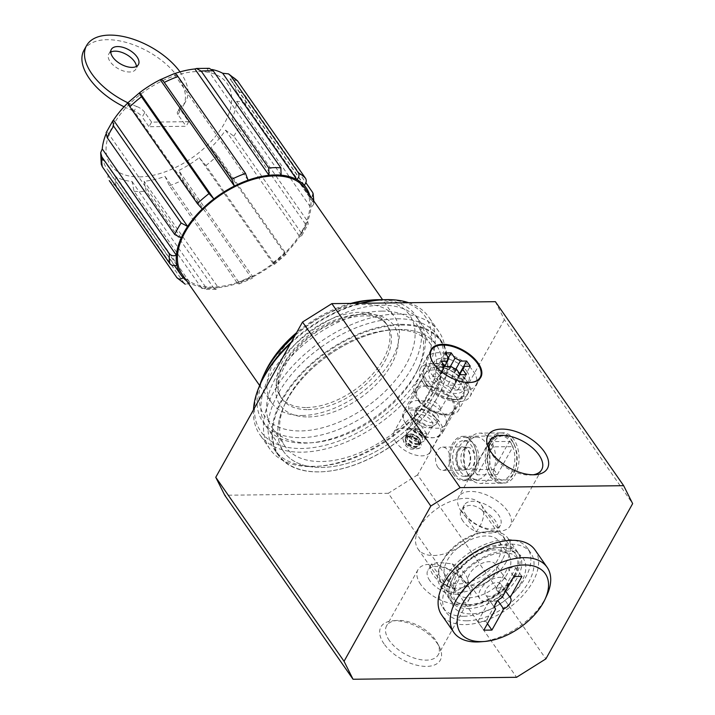 <?xml version="1.0" encoding="UTF-8"?>
<svg xmlns="http://www.w3.org/2000/svg" width="715" height="715" viewBox="0 0 715 715"><rect width="100%" height="100%" fill="white"/><g stroke="black" fill="none" stroke-linecap="round" stroke-linejoin="round"><path stroke-width="0.54" stroke-dasharray="3.58 2.68" d="M462.989 521.11A20.681 10.931 -150.8 0 1 461.086 510.832A20.681 10.931 -150.8 0 1 461.336 510.421C466.511 503.753 473.446 503.673 482.125 510.17A20.681 10.931 -150.8 0 1 497.193 531.013A20.681 10.931 -150.8 0 1 496.943 531.424C494.315 533.533 487.38 533.613 476.154 531.674A20.681 10.931 -150.8 0 1 462.989 521.11M466.225 515.318A20.681 10.931 -150.8 0 1 464.321 505.04A20.681 10.931 -150.8 0 1 487.71 505.585A20.681 10.931 -150.8 0 1 500.428 525.221A20.681 10.931 -150.8 0 1 484.752 527.92A20.681 10.931 -150.8 0 1 466.225 515.318M461.336 510.421L476.154 531.674M482.125 510.17L496.943 531.424M452.139 563.822A20.681 10.931 -150.8 0 1 467.208 584.664A20.681 10.931 -150.8 0 1 466.958 585.076L452.139 563.822L438.492 562.446L431.351 564.072L446.169 585.326A20.681 10.931 -150.8 0 1 433.004 574.762A20.681 10.931 -150.8 0 1 431.1 564.484A20.681 10.931 -150.8 0 1 431.351 564.072M429.769 580.562A20.681 10.931 -150.8 0 1 427.856 570.275A20.681 10.931 -150.8 0 1 451.245 570.82A20.681 10.931 -150.8 0 1 463.972 590.456A20.681 10.931 -150.8 0 1 448.287 593.155A20.681 10.931 -150.8 0 1 429.769 580.562M446.169 585.326L457.85 590.215L466.958 585.076M201.585 288.163L134.054 191.298L132.016 181.431A76.273 43.83 145.1 0 1 116.304 176.998C114.784 180.529 114.892 183.648 116.608 186.365L184.13 283.229L185.265 284.248L190.449 283.337A76.273 43.83 145.1 0 0 206.161 287.779L203.587 289.486L201.585 288.163A81.447 46.806 145.1 0 0 213.696 288.011L216.073 289.343L218.272 287.636A76.273 43.83 145.1 0 0 239.194 282.756L238.783 284.061L236.933 282.595A81.447 46.806 145.1 0 0 250.634 276.723L252.529 278.162L252.895 276.884A76.273 43.83 145.1 0 0 273.416 263.996L274.381 264.443L286.009 254.406L285.035 253.959A76.273 43.83 145.1 0 0 299.665 236.513L301.721 235.655L301.301 232.992A81.447 46.806 145.1 0 0 307.727 221.498L308.254 223.956L306.092 225.019A76.273 43.83 145.1 0 0 310.9 207.69L313.653 204.338L313.072 202.247A81.447 46.806 145.1 0 0 312.58 192.362M116.608 186.365A81.447 46.806 145.1 0 1 109.332 180.743C107.616 178.026 107.518 174.907 109.029 171.368A76.273 43.83 145.1 0 1 106.928 168.749A76.273 43.83 145.1 0 1 102.737 158.802L101.262 164.253M181.199 237.934L107.053 131.587A76.273 43.83 145.1 0 0 105.892 134.304M107.053 131.587L106.151 132.74M202.247 208.986L128.11 102.638A76.273 43.83 145.1 0 0 127.878 102.862M174.29 73.627L173.951 73.842A76.273 43.83 145.1 0 1 174.683 73.591M209.325 68.363L206.984 68.819A76.273 43.83 145.1 0 1 211.998 69.525M237.434 80.777L229.971 78.882A76.273 43.83 145.1 0 1 232.071 81.501A76.273 43.83 145.1 0 1 236.272 91.457C240.169 91.592 243.091 92.941 245.048 95.497L305.877 182.754M313.072 202.247L245.54 105.382C243.583 102.826 240.651 101.476 236.763 101.342A76.273 43.83 145.1 0 1 231.946 118.672L240.195 124.633L307.727 221.498M301.301 232.992L233.769 136.136L225.52 130.166A76.273 43.83 145.1 0 1 210.898 147.621L217.521 155.513L285.053 252.377C286.384 254.37 286.375 254.898 285.035 253.959L210.898 147.621M199.279 157.649L273.416 263.996C274.757 264.934 274.757 264.398 273.434 262.405L205.902 165.54L199.279 157.649A76.273 43.83 145.1 0 1 178.75 170.536L183.112 179.858L250.634 276.723M236.933 282.595L169.41 185.739L165.049 176.408A76.273 43.83 145.1 0 1 144.126 181.288L146.164 191.155L213.696 288.011M495.379 301.676L504.37 319.632L632.65 503.637M492.93 476.655A25.15 15.721 89.3 0 1 490.946 473.241A25.15 15.721 89.3 0 1 490.579 443.086A25.15 15.721 89.3 0 1 512.95 438.277A25.15 15.721 89.3 0 1 515.461 474.26A25.15 15.721 89.3 0 1 492.93 476.655M504.37 319.632L417.605 474.876L545.885 658.881M417.605 474.876L388.29 493.296L516.57 677.293M384.044 643.875A34.016 17.973 -150.8 0 1 392.821 620.799A34.016 17.973 -150.8 0 1 439.305 646.78A34.016 17.973 -150.8 0 1 424.415 666.353A34.016 17.973 -150.8 0 1 384.044 643.875M388.29 493.296L224.751 495.254M321.518 467.449A93.084 53.491 145.1 0 0 415.049 421.367A93.084 53.491 145.1 0 0 436.427 345.229A93.084 53.491 145.1 0 0 329.472 354.586A93.084 53.491 145.1 0 0 283.712 451.701A93.084 53.491 145.1 0 0 321.518 467.449M466.931 620.79A51.712 29.717 145.1 0 0 518.893 595.184A51.712 29.717 145.1 0 0 530.771 552.892A51.712 29.717 145.1 0 0 471.355 558.084A51.712 29.717 145.1 0 0 445.928 612.04A51.712 29.717 145.1 0 0 466.931 620.79M188.706 121.675L186.132 126.278L148.997 126.716L151.571 122.122L188.706 121.675L180.511 109.922L177.937 114.516L186.132 126.278M182.137 274.354A74.986 43.088 145.1 0 0 212.587 287.046A74.986 43.088 145.1 0 0 287.931 249.919A74.986 43.088 145.1 0 0 305.153 188.59M236.763 101.342L310.9 207.69A76.273 43.83 145.1 0 0 310.408 197.805A76.273 43.83 145.1 0 0 309.747 195.177M302.141 415.495A74.986 43.088 145.1 0 0 377.484 378.378A74.986 43.088 145.1 0 0 394.707 317.04A74.986 43.088 145.1 0 0 308.558 324.583A74.986 43.088 145.1 0 0 271.691 402.813A74.986 43.088 145.1 0 0 302.141 415.495M306.592 407.541A64.252 36.921 145.1 0 0 371.148 375.733A64.252 36.921 145.1 0 0 385.903 323.18A64.252 36.921 145.1 0 0 312.08 329.642A64.252 36.921 145.1 0 0 280.495 396.673A64.252 36.921 145.1 0 0 306.592 407.541M265.104 372.211A88.329 50.756 145.1 0 0 300.488 430.939A88.329 50.756 145.1 0 0 407.371 362.156A88.329 50.756 145.1 0 0 368.279 300.282M350.851 303.401A88.329 50.756 145.1 0 0 296.6 332.663M259.679 385.528A93.084 53.491 145.1 0 0 262.941 421.913A93.084 53.491 145.1 0 0 300.747 437.66A93.084 53.491 145.1 0 0 394.278 391.579A93.084 53.491 145.1 0 0 415.656 315.44A93.084 53.491 145.1 0 0 382.641 299.791L394.707 317.04M353.38 303.375A93.084 53.491 145.1 0 0 295.018 335.487M248.096 180.189L173.951 73.842M281.129 175.166L206.984 68.819M304.116 185.23L229.971 78.882M310.408 197.805L236.272 91.457M225.52 130.166L299.665 236.513A76.273 43.83 145.1 0 0 306.092 225.019L231.946 118.672M165.049 176.408L239.194 282.756A76.273 43.83 145.1 0 0 252.895 276.884L178.75 170.536M132.016 181.431L206.161 287.779A76.273 43.83 145.1 0 0 218.272 287.636L144.126 181.288M186.731 280.95A76.273 43.83 145.1 0 0 190.449 283.337L116.304 176.998M183.174 277.715L109.029 171.368M176.873 265.149L102.737 158.802M423.057 382.838A28.439 15.033 -150.8 0 1 420.438 368.699A28.439 15.033 -150.8 0 1 452.595 369.449A28.439 15.033 -150.8 0 1 470.086 396.45A28.439 15.033 -150.8 0 1 448.528 400.159A28.439 15.033 -150.8 0 1 423.057 382.838M425.622 382.802A25.15 13.29 -150.8 0 1 424.04 380.192A25.15 13.29 -150.8 0 1 435.086 365.723A25.15 13.29 -150.8 0 1 464.947 382.4A25.15 13.29 -150.8 0 1 458.413 399.399A25.15 13.29 -150.8 0 1 425.622 382.802M426.73 385.001A22.147 11.708 -150.8 0 1 425.327 382.704A22.147 11.708 -150.8 0 1 424.683 373.99A22.147 11.708 -150.8 0 1 449.726 374.58A22.147 11.708 -150.8 0 1 463.347 395.601A22.147 11.708 -150.8 0 1 455.598 399.614A22.147 11.708 -150.8 0 1 426.73 385.001M405.485 423.021A22.147 11.708 -150.8 0 1 404.082 420.715A22.147 11.708 -150.8 0 1 403.439 412.001A22.147 11.708 -150.8 0 1 428.482 412.591A22.147 11.708 -150.8 0 1 442.102 433.612A22.147 11.708 -150.8 0 1 434.354 437.625A22.147 11.708 -150.8 0 1 405.485 423.021M406.022 424.084A20.681 10.931 -150.8 0 1 404.717 421.939A20.681 10.931 -150.8 0 1 404.109 413.806A20.681 10.931 -150.8 0 1 427.499 414.351A20.681 10.931 -150.8 0 1 440.226 433.987A20.681 10.931 -150.8 0 1 432.977 437.732A20.681 10.931 -150.8 0 1 406.022 424.084M395.913 442.165A20.681 10.931 -150.8 0 1 394.01 431.878A20.681 10.931 -150.8 0 1 417.399 432.432A20.681 10.931 -150.8 0 1 430.117 452.068A20.681 10.931 -150.8 0 1 414.441 454.767A20.681 10.931 -150.8 0 1 395.913 442.165M533.265 474.778A29.592 15.641 -150.8 0 1 531.325 475.01A29.592 15.641 -150.8 0 1 492.76 455.491A29.592 15.641 -150.8 0 1 490.892 452.416A29.592 15.641 -150.8 0 1 490.079 450.638M461.407 511.591A29.592 15.641 -150.8 0 1 458.673 496.88A29.592 15.641 -150.8 0 1 492.135 497.667A29.592 15.641 -150.8 0 1 510.34 525.757A29.592 15.641 -150.8 0 1 487.907 529.618A29.592 15.641 -150.8 0 1 461.407 511.591M420.688 584.45A29.592 15.641 -150.8 0 1 417.953 569.739A29.592 15.641 -150.8 0 1 451.415 570.525A29.592 15.641 -150.8 0 1 469.621 598.616A29.592 15.641 -150.8 0 1 447.188 602.477A29.592 15.641 -150.8 0 1 420.688 584.45M389.335 640.551A29.592 15.641 -150.8 0 1 386.601 625.84A29.592 15.641 -150.8 0 1 396.968 620.477A29.592 15.641 -150.8 0 1 437.401 643.08A29.592 15.641 -150.8 0 1 438.268 654.717A29.592 15.641 -150.8 0 1 415.835 658.578A29.592 15.641 -150.8 0 1 389.335 640.551M437.973 467.36A11.637 7.275 89.3 0 1 435.971 454.588A11.637 7.275 89.3 0 1 442.656 447.098A11.637 7.275 89.3 0 1 450.066 458.646A11.637 7.275 89.3 0 1 442.934 470.372A11.637 7.275 89.3 0 1 437.973 467.36M458.154 467.118A11.637 7.275 89.3 0 1 456.152 454.347A11.637 7.275 89.3 0 1 462.837 446.857A11.637 7.275 89.3 0 1 470.247 458.404A11.637 7.275 89.3 0 1 463.114 470.13A11.637 7.275 89.3 0 1 458.154 467.118M453.802 474.912A22.147 13.844 89.3 0 1 449.985 450.602A22.147 13.844 89.3 0 1 462.712 436.347A22.147 13.844 89.3 0 1 476.816 458.333A22.147 13.844 89.3 0 1 463.24 480.641A22.147 13.844 89.3 0 1 453.802 474.912M491.831 474.456A22.147 13.844 89.3 0 1 490.079 471.444A22.147 13.844 89.3 0 1 489.766 444.9A22.147 13.844 89.3 0 1 500.732 435.891A22.147 13.844 89.3 0 1 514.845 457.877A22.147 13.844 89.3 0 1 501.269 480.185A22.147 13.844 89.3 0 1 491.831 474.456M433.648 555.501A38.574 22.165 145.1 0 0 472.4 536.402A38.574 22.165 145.1 0 0 481.267 504.862A38.574 22.165 145.1 0 0 436.945 508.731A38.574 22.165 145.1 0 0 417.98 548.977A38.574 22.165 145.1 0 0 433.648 555.501M467.914 604.658A38.574 22.165 145.1 0 0 506.676 585.558A38.574 22.165 145.1 0 0 515.533 554.009A38.574 22.165 145.1 0 0 497.524 547.601A38.574 22.165 145.1 0 0 452.461 579.007A38.574 22.165 145.1 0 0 452.255 598.133A38.574 22.165 145.1 0 0 467.914 604.658M468.066 608.608A41.372 23.774 145.1 0 0 518.134 576.388A41.372 23.774 145.1 0 0 499.821 547.413A41.372 23.774 145.1 0 0 451.496 581.107A41.372 23.774 145.1 0 0 468.066 608.608M463.785 616.276A51.712 29.717 145.1 0 0 515.747 590.67A51.712 29.717 145.1 0 0 527.625 548.378A51.712 29.717 145.1 0 0 468.209 553.571A51.712 29.717 145.1 0 0 442.782 607.527A51.712 29.717 145.1 0 0 463.785 616.276M151.571 122.122L144.787 112.398L142.222 117.001L148.997 126.716M180.037 71.893A56.887 30.057 29.2 0 1 185.909 101.047A56.887 30.057 29.2 0 1 180.52 106.821A5.175 2.735 29.2 0 0 180.028 107.348A5.175 2.735 29.2 0 0 180.511 109.922M127.896 102.79A56.887 30.057 29.2 0 0 136.645 106.464L134.071 111.066A10.341 5.47 29.2 0 1 142.222 117.001M144.787 112.398A10.341 5.47 29.2 0 0 136.645 106.464M110.762 52.106A15.515 8.196 29.2 0 0 108.76 54.009A15.515 8.196 29.2 0 0 118.306 68.729A15.515 8.196 29.2 0 0 135.85 69.141A15.515 8.196 29.2 0 0 136.413 66.441M180.52 106.821L177.955 111.424A56.887 30.057 29.2 0 0 183.335 105.641A56.887 30.057 29.2 0 0 148.345 51.65A56.887 30.057 29.2 0 0 84.021 50.139M124.061 106.776A56.887 30.057 29.2 0 0 134.071 111.066M177.955 111.424A5.175 2.735 29.2 0 0 177.463 111.942A5.175 2.735 29.2 0 0 177.937 114.516M500.455 589.321A9.304 5.345 -34.9 0 1 492.751 595.631A9.304 5.345 -34.9 0 1 485.556 594.728A9.304 5.345 -34.9 0 1 490.132 585.022A9.304 5.345 -34.9 0 1 500.831 584.083A9.304 5.345 -34.9 0 1 500.455 589.321M497.828 600.546L497.649 600.305A9.304 5.345 -34.9 0 1 489.578 600.394L494.941 608.09M502.037 597.606L495.987 588.928A9.304 5.345 -34.9 0 1 504.066 588.829L505.666 591.126M546.805 595.488A56.887 32.684 -34.9 0 1 544.857 599.295A56.887 32.684 -34.9 0 1 480.355 641.811M535.017 549.933A56.887 32.684 -34.9 0 1 532.755 581.93A56.887 32.684 -34.9 0 1 485.673 620.477A56.887 32.684 -34.9 0 1 441.691 614.998M515.855 575.209A41.372 23.774 -34.9 0 1 481.606 603.237A41.372 23.774 -34.9 0 1 449.619 599.25A41.372 23.774 -34.9 0 1 469.961 556.091A41.372 23.774 -34.9 0 1 517.499 551.926A41.372 23.774 -34.9 0 1 515.855 575.209M506.399 561.641A41.372 23.774 -34.9 0 1 472.15 589.678A41.372 23.774 -34.9 0 1 440.163 585.683A41.372 23.774 -34.9 0 1 440.395 565.181A41.372 23.774 -34.9 0 1 488.72 531.486A41.372 23.774 -34.9 0 1 508.034 538.368A41.372 23.774 -34.9 0 1 506.399 561.641M502.439 559.541A38.199 21.951 -34.9 0 1 458.163 588.159A38.199 21.951 -34.9 0 1 441.495 562.812A38.199 21.951 -34.9 0 1 486.111 531.701A38.199 21.951 -34.9 0 1 502.439 559.541M497.846 559.595A32.318 18.572 -34.9 0 1 471.096 581.501A32.318 18.572 -34.9 0 1 446.106 578.381A32.318 18.572 -34.9 0 1 461.997 544.66A32.318 18.572 -34.9 0 1 499.133 541.416A32.318 18.572 -34.9 0 1 497.846 559.595M505.907 589.258A16.293 9.358 -34.9 0 1 492.421 600.296A16.293 9.358 -34.9 0 1 479.828 598.723A16.293 9.358 -34.9 0 1 487.836 581.724A16.293 9.358 -34.9 0 1 506.551 580.088A16.293 9.358 -34.9 0 1 505.907 589.258M495.012 573.636A16.293 9.358 -34.9 0 1 481.535 584.673A16.293 9.358 -34.9 0 1 468.933 583.1A16.293 9.358 -34.9 0 1 476.95 566.101A16.293 9.358 -34.9 0 1 495.665 564.466A16.293 9.358 -34.9 0 1 495.012 573.636M507.525 573.484A32.318 18.572 -34.9 0 1 480.775 595.38A32.318 18.572 -34.9 0 1 455.786 592.27A32.318 18.572 -34.9 0 1 471.677 558.549A32.318 18.572 -34.9 0 1 508.812 555.296A32.318 18.572 -34.9 0 1 507.525 573.484M495.987 588.928L507.775 567.835L515.855 567.737L504.066 588.829M515.855 567.737L521.905 576.415M507.775 567.835L513.826 576.513M494.789 605.426L485.869 621.389L477.79 621.487L483.841 630.165M485.869 621.389L487.469 623.686M477.79 621.487L489.578 600.394M497.649 600.305L497.077 601.324M423.575 435.364A10.082 5.327 -150.8 0 1 424.88 438.688A10.082 5.327 -150.8 0 1 424.504 440.377A10.082 5.327 -150.8 0 1 413.1 440.109A10.082 5.327 -150.8 0 1 406.898 430.537A10.082 5.327 -150.8 0 1 408.149 429.331A10.082 5.327 -150.8 0 1 423.575 435.364M431.574 421.046A10.082 5.327 -150.8 0 1 432.504 426.06A10.082 5.327 -150.8 0 1 431.368 427.204A10.082 5.327 -150.8 0 1 421.108 425.791A10.082 5.327 -150.8 0 1 414.521 417.783A10.082 5.327 -150.8 0 1 414.897 416.228A10.082 5.327 -150.8 0 1 422.547 414.906A10.082 5.327 -150.8 0 1 431.574 421.046M426.363 435.167L426.623 433.612C423.566 432.852 421.868 434.032 421.528 437.16C423.182 438.277 424.79 437.616 426.363 435.167M417.381 422.279C415.424 424.174 413.726 424.71 412.287 423.888C412.707 420.885 414.396 419.696 417.372 420.34L417.381 422.279M435.462 417.328A12.414 6.56 -150.8 0 1 436.606 423.503A12.414 6.56 -150.8 0 1 435.212 424.898A12.414 6.56 -150.8 0 1 422.574 423.173A12.414 6.56 -150.8 0 1 414.477 413.315A12.414 6.56 -150.8 0 1 414.932 411.393A12.414 6.56 -150.8 0 1 424.344 409.767A12.414 6.56 -150.8 0 1 435.462 417.328M437.169 414.262A12.414 6.56 -150.8 0 1 438.322 420.438A12.414 6.56 -150.8 0 1 424.281 420.107A12.414 6.56 -150.8 0 1 416.648 408.328A12.414 6.56 -150.8 0 1 426.06 406.701A12.414 6.56 -150.8 0 1 437.169 414.262M443.631 414.191A20.681 10.931 -150.8 0 1 445.543 424.469A20.681 10.931 -150.8 0 1 422.154 423.923A20.681 10.931 -150.8 0 1 409.427 404.288A20.681 10.931 -150.8 0 1 425.112 401.589A20.681 10.931 -150.8 0 1 443.631 414.191M451.558 400.007A20.681 10.931 -150.8 0 1 453.462 410.294A20.681 10.931 -150.8 0 1 430.072 409.74A20.681 10.931 -150.8 0 1 417.354 390.104A20.681 10.931 -150.8 0 1 433.031 387.405A20.681 10.931 -150.8 0 1 451.558 400.007M452.702 399.989A22.147 11.708 -150.8 0 1 446.982 415.013A22.147 11.708 -150.8 0 1 416.72 398.103A22.147 11.708 -150.8 0 1 426.417 385.358A22.147 11.708 -150.8 0 1 452.702 399.989M456.286 397.737A25.15 13.29 -150.8 0 1 458.61 410.24A25.15 13.29 -150.8 0 1 449.798 414.798A25.15 13.29 -150.8 0 1 415.433 395.592A25.15 13.29 -150.8 0 1 414.7 385.698A25.15 13.29 -150.8 0 1 433.764 382.418A25.15 13.29 -150.8 0 1 456.286 397.737M466.18 380.04A25.15 13.29 -150.8 0 1 468.504 392.544A25.15 13.29 -150.8 0 1 440.065 391.874A25.15 13.29 -150.8 0 1 424.594 368.002A25.15 13.29 -150.8 0 1 443.658 364.713A25.15 13.29 -150.8 0 1 466.18 380.04M461.89 380.085A19.654 10.385 -150.8 0 1 463.704 389.854A19.654 10.385 -150.8 0 1 441.477 389.335A19.654 10.385 -150.8 0 1 429.393 370.683A19.654 10.385 -150.8 0 1 444.292 368.118A19.654 10.385 -150.8 0 1 461.89 380.085M466.815 371.273A19.654 10.385 -150.8 0 1 468.629 381.041A19.654 10.385 -150.8 0 1 446.41 380.523A19.654 10.385 -150.8 0 1 434.318 361.87A19.654 10.385 -150.8 0 1 449.217 359.305A19.654 10.385 -150.8 0 1 466.815 371.273M473.267 371.192A27.921 14.756 -150.8 0 1 475.85 385.081A27.921 14.756 -150.8 0 1 444.274 384.339A27.921 14.756 -150.8 0 1 427.096 357.831A27.921 14.756 -150.8 0 1 448.269 354.184A27.921 14.756 -150.8 0 1 473.267 371.192M470.595 382.454A27.921 14.756 -150.8 0 1 432.083 360.932M439.26 405.861A9.054 4.782 -150.8 0 1 440.091 410.365A9.054 4.782 -150.8 0 1 433.236 411.545A9.054 4.782 -150.8 0 1 425.13 406.031A9.054 4.782 -150.8 0 1 424.299 401.535A9.054 4.782 -150.8 0 1 431.154 400.355A9.054 4.782 -150.8 0 1 439.26 405.861M455.866 369.083L451.755 376.439A9.054 4.782 -150.8 0 1 454.257 379.039A9.054 4.782 -150.8 0 1 455.384 381.649L459.736 373.874M459.897 374.106L454.043 384.572A9.054 4.782 -150.8 0 1 447.992 384.643L456.554 369.315M451.192 366.473L442.621 381.801A9.054 4.782 -150.8 0 1 438.992 376.591L444.721 366.348M447.519 360.807L440.333 373.668A9.054 4.782 -150.8 0 1 446.392 373.596L450.37 366.482M419.937 441.879A10.082 5.327 -150.8 0 1 419.616 448.099A10.082 5.327 -150.8 0 1 409.463 446.625A10.082 5.327 -150.8 0 1 402.885 438.742A10.082 5.327 -150.8 0 1 409.481 435.399A10.082 5.327 -150.8 0 1 419.937 441.879M417.918 441.906A7.499 3.959 -150.8 0 1 418.606 445.633A7.499 3.959 -150.8 0 1 410.133 445.427A7.499 3.959 -150.8 0 1 405.521 438.313A7.499 3.959 -150.8 0 1 411.205 437.339A7.499 3.959 -150.8 0 1 417.918 441.906M418.132 441.521A7.499 3.959 -150.8 0 1 418.82 445.248A7.499 3.959 -150.8 0 1 417.98 446.097A7.499 3.959 -150.8 0 1 410.347 445.052A7.499 3.959 -150.8 0 1 405.45 439.09A7.499 3.959 -150.8 0 1 405.736 437.929A7.499 3.959 -150.8 0 1 411.42 436.954A7.499 3.959 -150.8 0 1 418.132 441.521M418.561 441.101A7.758 4.102 -150.8 0 1 419.276 444.962A7.758 4.102 -150.8 0 1 418.409 445.838A7.758 4.102 -150.8 0 1 410.508 444.757A7.758 4.102 -150.8 0 1 405.45 438.599A7.758 4.102 -150.8 0 1 405.736 437.392A7.758 4.102 -150.8 0 1 411.617 436.382A7.758 4.102 -150.8 0 1 418.561 441.101M419.508 439.412A7.758 4.102 -150.8 0 1 420 440.217A7.758 4.102 -150.8 0 1 420.223 443.264A7.758 4.102 -150.8 0 1 411.456 443.059A7.758 4.102 -150.8 0 1 406.683 435.694A7.758 4.102 -150.8 0 1 409.4 434.291A7.758 4.102 -150.8 0 1 419.508 439.412M419.321 439.028A7.239 3.825 -150.8 0 1 419.776 439.788A7.239 3.825 -150.8 0 1 419.991 442.63A7.239 3.825 -150.8 0 1 411.804 442.442A7.239 3.825 -150.8 0 1 407.353 435.569A7.239 3.825 -150.8 0 1 409.883 434.255A7.239 3.825 -150.8 0 1 419.321 439.028M419.535 438.644A7.239 3.825 -150.8 0 1 420.206 442.245A7.239 3.825 -150.8 0 1 412.019 442.058A7.239 3.825 -150.8 0 1 407.568 435.185A7.239 3.825 -150.8 0 1 413.056 434.237A7.239 3.825 -150.8 0 1 419.535 438.644M415.898 438.688A2.583 1.367 -150.8 0 1 416.139 439.975A2.583 1.367 -150.8 0 1 413.216 439.904A2.583 1.367 -150.8 0 1 411.626 437.455A2.583 1.367 -150.8 0 1 413.583 437.115A2.583 1.367 -150.8 0 1 415.898 438.688M420.76 430.001L416.139 429.384L417.667 431.619L420.643 431.914L420.76 430.001M451.755 376.439L458.092 376.367L461.72 381.578L455.384 381.649M461.72 381.578L470.291 366.241M458.092 376.367L459.593 373.677M440.333 373.668L436.534 368.225L442.594 368.154L446.392 373.596M442.594 368.154L448.439 357.679M436.534 368.225L445.105 352.888M442.621 381.801L436.284 381.882L432.655 376.671L438.992 376.591M436.284 381.882L444.855 366.545M432.655 376.671L441.227 361.343M454.043 384.572L457.841 390.024L451.782 390.095L447.992 384.643M457.841 390.024L466.412 374.696M451.782 390.095L460.353 374.767M494.172 474.429A22.147 13.844 -90.7 0 0 514.586 471.149A22.147 13.844 -90.7 0 0 514.264 444.605A22.147 13.844 -90.7 0 0 493.868 441.691A22.147 13.844 -90.7 0 0 494.172 474.429M493.716 469.398L497.345 474.599L512.977 446.625L509.348 441.423L493.716 469.398L473.527 469.639L489.167 441.664L492.796 446.866L512.977 446.625M490.579 476.682A25.15 15.721 -90.7 0 0 501.304 483.188A25.15 15.721 -90.7 0 0 513.763 472.964A25.15 15.721 -90.7 0 0 513.406 442.817A25.15 15.721 -90.7 0 0 500.697 432.888A25.15 15.721 -90.7 0 0 486.245 449.083A25.15 15.721 -90.7 0 0 490.579 476.682M469.433 476.932A25.15 15.721 -90.7 0 0 480.158 483.447A25.15 15.721 -90.7 0 0 495.575 458.1A25.15 15.721 -90.7 0 0 479.55 433.138A25.15 15.721 -90.7 0 0 467.092 443.372A25.15 15.721 -90.7 0 0 467.458 473.518A25.15 15.721 -90.7 0 0 469.433 476.932M467.985 474.045A21.2 13.245 -90.7 0 0 477.021 479.533A21.2 13.245 -90.7 0 0 490.016 458.172A21.2 13.245 -90.7 0 0 476.521 437.124A21.2 13.245 -90.7 0 0 466.01 445.749A21.2 13.245 -90.7 0 0 466.314 471.167A21.2 13.245 -90.7 0 0 467.985 474.045M454.999 474.197A21.2 13.245 -90.7 0 0 464.035 479.685A21.2 13.245 -90.7 0 0 477.03 458.324A21.2 13.245 -90.7 0 0 463.535 437.285A21.2 13.245 -90.7 0 0 451.353 450.933A21.2 13.245 -90.7 0 0 454.999 474.197M456.393 471.703A17.839 11.145 -90.7 0 0 463.999 476.324A17.839 11.145 -90.7 0 0 474.93 458.351A17.839 11.145 -90.7 0 0 463.57 440.646A17.839 11.145 -90.7 0 0 453.319 452.13A17.839 11.145 -90.7 0 0 456.393 471.703M460.433 471.659A17.839 11.145 -90.7 0 0 468.039 476.279A17.839 11.145 -90.7 0 0 478.97 458.306A17.839 11.145 -90.7 0 0 467.61 440.601A17.839 11.145 -90.7 0 0 457.359 452.077A17.839 11.145 -90.7 0 0 460.433 471.659M463.213 466.672A11.118 6.944 -90.7 0 0 467.959 469.549A11.118 6.944 -90.7 0 0 474.769 458.351A11.118 6.944 -90.7 0 0 467.69 447.322A11.118 6.944 -90.7 0 0 461.3 454.472A11.118 6.944 -90.7 0 0 463.213 466.672M459.182 466.725A11.118 6.944 -90.7 0 0 463.919 469.603A11.118 6.944 -90.7 0 0 470.729 458.404A11.118 6.944 -90.7 0 0 463.651 447.367A11.118 6.944 -90.7 0 0 457.26 454.526A11.118 6.944 -90.7 0 0 459.182 466.725M489.167 441.664L509.348 441.423M492.796 446.866L477.155 474.84L497.345 474.599M477.155 474.84L473.527 469.639M401.079 325.075A99.028 56.905 -34.9 0 1 440.762 390.917A99.028 56.905 -34.9 0 1 325.075 471.569A99.028 56.905 -34.9 0 1 281.245 402.196A99.028 56.905 -34.9 0 1 401.079 325.075M398.621 329.481A93.084 53.491 -34.9 0 1 433.862 395.52A93.084 53.491 -34.9 0 1 325.96 467.27A93.084 53.491 -34.9 0 1 284.221 405.557A93.084 53.491 -34.9 0 1 392.955 329.749A93.084 53.491 -34.9 0 1 398.621 329.481M401.052 324.342A99.546 57.209 -34.9 0 1 441.486 341.18A99.546 57.209 -34.9 0 1 440.941 390.524A99.546 57.209 -34.9 0 1 324.655 471.605A99.546 57.209 -34.9 0 1 278.162 455.044A99.546 57.209 -34.9 0 1 301.024 373.623A99.546 57.209 -34.9 0 1 401.052 324.342M397.183 318.792A99.546 57.209 -34.9 0 1 437.616 335.63A99.546 57.209 -34.9 0 1 437.071 384.974A99.546 57.209 -34.9 0 1 320.785 466.046A99.546 57.209 -34.9 0 1 274.292 449.494A99.546 57.209 -34.9 0 1 297.154 368.073A99.546 57.209 -34.9 0 1 397.183 318.792M397.004 314.037A102.906 59.139 -34.9 0 1 438.796 331.447A102.906 59.139 -34.9 0 1 438.232 382.462A102.906 59.139 -34.9 0 1 318.023 466.269A102.906 59.139 -34.9 0 1 269.957 449.163A102.906 59.139 -34.9 0 1 293.597 364.99A102.906 59.139 -34.9 0 1 397.004 314.037M408.667 302.713A102.906 59.139 -34.9 0 1 428.75 317.04A102.906 59.139 -34.9 0 1 378.155 424.406A102.906 59.139 -34.9 0 1 259.92 434.756A102.906 59.139 -34.9 0 1 253.468 409.838M290.433 343.692A102.906 59.139 -34.9 0 1 361.486 303.276M378.566 300.103A100.323 57.647 -34.9 0 1 384.679 299.817A100.323 57.647 -34.9 0 1 422.654 370.987A100.323 57.647 -34.9 0 1 306.369 448.314A100.323 57.647 -34.9 0 1 261.377 381.81M291.363 342.029A100.323 57.647 -34.9 0 1 360.128 303.294M381.676 305.18A93.084 53.491 -34.9 0 1 418.972 367.063A93.084 53.491 -34.9 0 1 310.239 442.871A93.084 53.491 -34.9 0 1 269.037 377.663A93.084 53.491 -34.9 0 1 381.676 305.18M394.912 329.776A88.883 51.078 -34.9 0 1 431.011 344.809A88.883 51.078 -34.9 0 1 387.316 437.544A88.883 51.078 -34.9 0 1 285.187 446.482A88.883 51.078 -34.9 0 1 285.678 402.42A88.883 51.078 -34.9 0 1 389.505 330.026A88.883 51.078 -34.9 0 1 394.912 329.776M381.899 311.105A88.883 51.078 -34.9 0 1 417.998 326.147A88.883 51.078 -34.9 0 1 417.515 370.209A88.883 51.078 -34.9 0 1 313.688 442.594A88.883 51.078 -34.9 0 1 272.174 427.811A88.883 51.078 -34.9 0 1 292.587 355.114A88.883 51.078 -34.9 0 1 381.899 311.105M139.398 176.891A71.107 40.862 145.1 0 0 231.651 97.276A71.107 40.862 145.1 0 0 135.51 98.429A71.107 40.862 145.1 0 0 139.398 176.891M134.054 191.298A81.447 46.806 145.1 0 0 139.961 191.504A81.447 46.806 145.1 0 0 146.164 191.155M245.54 105.382A81.447 46.806 145.1 0 0 245.048 95.497M233.769 136.136A81.447 46.806 145.1 0 0 240.195 124.633M205.902 165.54A81.447 46.806 145.1 0 0 217.521 155.513M169.41 185.739A81.447 46.806 145.1 0 0 183.112 179.858M176.855 277.608A81.447 46.806 145.1 0 0 184.13 283.229M273.434 262.405A81.447 46.806 145.1 0 0 285.053 252.377M273.416 263.996A76.273 43.83 145.1 0 0 285.035 253.959M308.04 409.624A64.252 36.921 145.1 0 0 372.604 377.815A64.252 36.921 145.1 0 0 387.36 325.262A64.252 36.921 145.1 0 0 313.536 331.724A64.252 36.921 145.1 0 0 281.942 398.756A64.252 36.921 145.1 0 0 308.04 409.624M308.317 416.934A69.427 39.897 145.1 0 0 398.38 339.196A69.427 39.897 145.1 0 0 304.519 340.322A69.427 39.897 145.1 0 0 308.317 416.934M521.45 582.064A42.408 24.364 -34.9 0 1 456.59 609.877A42.408 24.364 -34.9 0 1 487.013 555.448A42.408 24.364 -34.9 0 1 521.45 582.064M464.321 505.04L461.086 510.832M500.428 525.221L497.193 531.013M431.1 564.484L427.856 570.275M467.208 584.664L463.972 590.456M216.073 289.343L203.587 289.486M238.783 284.061L252.529 278.162M301.721 235.655L308.254 223.956M313.662 204.338L313.796 200.987M259.661 385.555L271.691 402.813M280.495 396.673L281.942 398.756C267.365 383.276 295.93 336.863 335.666 322.036C361.486 312.839 378.718 313.912 387.36 325.262L385.903 323.18M262.941 421.913L283.712 451.701M415.656 315.44L436.427 345.229M304.286 185.078L232.071 81.501M174.496 265.658L106.928 168.749M431.145 349.537L420.438 368.699M480.802 377.288L470.086 396.45M455.598 399.614L458.413 399.399M425.327 382.704L424.04 380.192M424.683 373.99L403.439 412.001M463.347 395.601L442.102 433.612M432.977 437.732L434.354 437.625M404.717 421.939L404.082 420.715M404.109 413.806L394.01 431.878M440.226 433.987L430.117 452.068M531.325 475.01L535.472 474.697M490.892 452.416L488.989 448.716M490.025 440.78L458.673 496.88M541.693 469.657L510.34 525.757M417.953 569.739L386.601 625.84M469.621 598.616L438.268 654.717M396.968 620.477L392.821 620.799M437.401 643.08L439.305 646.78M442.934 470.372L463.114 470.13M442.656 447.098L462.837 446.857M463.24 480.641L501.269 480.185M462.712 436.347L500.732 435.891M490.079 471.444L490.946 473.241M489.766 444.9L490.579 443.086M417.98 548.977L452.255 598.133M481.267 504.862L515.533 554.009M452.461 579.007L451.496 581.107M497.524 547.601L499.821 547.413M442.782 607.527L445.928 612.04M527.625 548.378L530.771 552.892M180.028 107.348L177.463 111.942M185.909 101.047L183.335 105.641M111.334 49.407L108.76 54.009M138.415 64.547L135.85 69.141M510.51 597.972L500.831 584.083M495.236 608.617L485.556 594.728M514.514 576.076C522.272 558.987 515.837 557.36 513.71 555.099C510.805 552.686 500.607 550.38 484.493 557.691C474.34 562.66 466.189 569.328 460.031 577.693C447.778 597.508 456.474 601.512 458.19 602.906L467.217 605.239C473.303 605.382 480.087 603.692 487.576 600.189C499.678 594.102 508.66 586.059 514.514 576.076M517.499 551.926L508.034 538.368M449.619 599.25L440.163 585.683M441.495 562.812L440.395 565.181M486.111 531.701L488.72 531.486M506.551 580.088L495.665 564.466M479.828 598.723L468.933 583.1M508.812 555.296L499.133 541.416M455.786 592.27L446.106 578.381M414.897 416.228L406.898 430.537M432.504 426.06L424.504 440.377M431.368 427.204L435.212 424.898M414.521 417.783L414.477 413.315M416.648 408.328L414.932 411.393M438.322 420.438L436.606 423.503M417.354 390.104L409.427 404.288M453.462 410.294L445.543 424.469M446.982 415.013L449.798 414.798M416.72 398.103L415.433 395.592M424.594 368.002L414.7 385.698M468.504 392.544L458.61 410.24M434.318 361.87L429.393 370.683M468.629 381.041L463.704 389.854M430.207 352.272L427.096 357.831M478.952 379.522L475.85 385.081M447.858 359.377L424.299 401.535M463.66 368.207L440.091 410.365M424.88 438.688L422.958 433.084C418.364 428.902 418.159 426.641 408.149 429.331M406.835 444.319C403.948 439.394 405.012 434.935 410.017 430.948C415.79 429.223 419.312 429.786 420.59 432.647C426.801 438.921 417.14 450.236 412.358 447.617L406.835 444.319M419.616 448.099C413.422 449.646 409.82 449.583 408.801 447.912C405.923 446.848 403.948 443.8 402.885 438.742M405.45 439.09L405.45 438.599M406.683 435.694L405.736 437.392M420.223 443.264L419.276 444.962M409.883 434.255L409.4 434.291M416.13 429.384L411.626 437.455M420.652 431.914L416.139 439.975M426.623 433.612L417.372 420.34M421.528 437.16L417.676 431.619M416.139 429.429L412.278 423.888M514.264 444.605L513.406 442.817M514.586 471.149L513.763 472.964M500.697 432.888L479.55 433.138M501.304 483.188L480.158 483.447M466.314 471.167L467.458 473.518M466.01 445.749L467.092 443.372M476.521 437.124L463.535 437.285M477.021 479.533L464.035 479.685M467.61 440.601L463.57 440.646M468.039 476.279L463.999 476.324M467.69 447.322L463.651 447.367M467.959 469.549L463.919 469.603M441.486 341.18L437.616 335.63M278.162 455.044L274.292 449.494M437.071 384.974L438.232 382.462M320.785 466.046L318.023 466.269M438.796 331.447L428.75 317.04M269.957 449.163L259.92 434.756M285.678 402.42L284.221 405.557M389.505 330.026L392.955 329.749M431.011 344.809L417.998 326.147M285.187 446.482L272.174 427.811M417.515 370.209L418.972 367.063M313.688 442.594L310.239 442.871"/><path stroke-width="1.07" d="M128.11 102.638C127.52 102.826 128.101 104.202 129.862 106.767L197.394 203.632L202.247 208.986A76.273 43.83 145.1 0 0 187.625 226.432L181.145 223.009L113.614 126.153L112.791 120.835L106.133 132.731L107.187 137.646L174.719 234.511L181.199 237.934A76.273 43.83 145.1 0 0 176.382 255.264C173.468 256.256 171.126 255.747 169.375 253.754L101.843 156.898L100.69 152.706L101.253 164.262L102.334 166.783L169.866 263.638C171.618 265.631 173.951 266.132 176.873 265.149A76.273 43.83 145.1 0 0 181.074 275.096A76.273 43.83 145.1 0 0 183.174 277.715C180.672 279.547 178.571 279.511 176.855 277.608L109.332 180.743M100.69 152.706L102.245 148.917A76.273 43.83 145.1 0 1 105.892 134.304M112.791 120.835L113.479 120.084A76.273 43.83 145.1 0 1 127.878 102.862M309.747 195.177A76.273 43.83 145.1 0 0 306.217 187.848A76.273 43.83 145.1 0 0 304.116 185.23A76.273 43.83 145.1 0 0 296.841 179.608L222.696 73.261L228.505 73.877L230.784 75.915L298.316 172.78C299.549 175.086 299.058 177.365 296.841 179.608A76.273 43.83 145.1 0 0 281.129 175.166A76.273 43.83 145.1 0 0 269.019 175.309L194.873 68.962L196.464 68.497L201.219 71.125L268.751 167.989L269.019 175.309A76.273 43.83 145.1 0 0 248.096 180.189A76.273 43.83 145.1 0 0 234.395 186.061L160.249 79.723C161.116 78.999 162.457 79.892 164.28 82.422L231.812 179.277L234.395 186.061A76.273 43.83 145.1 0 0 213.865 198.958L209.012 193.604L141.481 96.74C139.729 94.174 139.139 92.798 139.729 92.61L127.949 102.71M174.29 73.618L160.249 79.723A76.273 43.83 145.1 0 0 139.729 92.61L213.865 198.958A76.273 43.83 145.1 0 0 202.247 208.986M248.096 180.189L245.513 173.405L177.981 76.55C176.158 74.02 174.817 73.127 173.951 73.842M194.873 68.962A76.273 43.83 145.1 0 0 174.683 73.591M281.129 175.166L280.861 167.846L213.329 70.982L209.325 68.363M222.696 73.261A76.273 43.83 145.1 0 0 211.998 69.525M304.116 185.23C306.333 182.995 306.824 180.716 305.591 178.401L237.434 80.777M305.877 182.754L312.58 192.362L313.116 193.622L312.437 196.276M185.265 284.248L176.855 277.608M353.04 679.25L344.049 661.295L430.814 506.05L460.129 487.63L623.659 485.682L632.65 503.637L545.885 658.881L516.57 677.293L353.04 679.25L224.751 495.254L215.76 477.289L344.049 661.295M215.76 477.289L302.525 322.045L430.814 506.05M302.525 322.045L331.849 303.634L460.129 487.63M491.134 452.255A34.016 17.973 -150.8 0 1 488.989 448.716A34.016 17.973 -150.8 0 1 503.932 429.143A34.016 17.973 -150.8 0 1 544.312 451.71A34.016 17.973 -150.8 0 1 535.472 474.697A34.016 17.973 -150.8 0 1 491.134 452.255M433.764 363.676A28.439 15.033 -150.8 0 1 431.145 349.537A28.439 15.033 -150.8 0 1 463.302 350.287A28.439 15.033 -150.8 0 1 480.802 377.288A28.439 15.033 -150.8 0 1 459.236 380.997A28.439 15.033 -150.8 0 1 433.764 363.676M331.849 303.634L495.379 301.676L623.659 485.682M350.851 303.401A88.329 50.756 145.1 0 1 368.279 300.282L372.184 299.96A93.084 53.491 145.1 0 1 382.641 299.791L305.153 188.59A74.986 43.088 145.1 0 0 219.005 196.125A74.986 43.088 145.1 0 0 182.137 274.354L259.661 385.555M296.6 332.663A88.329 50.756 145.1 0 0 265.104 372.211L263.451 375.768A93.084 53.491 145.1 0 0 259.679 385.528M372.184 299.96A93.084 53.491 145.1 0 0 353.38 303.375M295.018 335.487A93.084 53.491 145.1 0 0 263.451 375.768M181.199 237.934A76.273 43.83 145.1 0 1 187.625 226.432L113.479 120.084M176.873 265.149A76.273 43.83 145.1 0 1 176.382 255.264L102.245 148.917M490.079 450.638A29.592 15.641 -150.8 0 1 490.025 440.78A29.592 15.641 -150.8 0 1 523.487 441.566A29.592 15.641 -150.8 0 1 541.693 469.657A29.592 15.641 -150.8 0 1 533.265 474.778M136.985 56.834A15.515 8.196 29.2 0 0 123.096 47.387A15.515 8.196 29.2 0 0 111.334 49.407A15.515 8.196 29.2 0 0 120.88 64.136A15.515 8.196 29.2 0 0 138.415 64.547A15.515 8.196 29.2 0 0 136.985 56.834M180.037 71.893A56.887 30.057 29.2 0 0 129.138 37.949A56.887 30.057 29.2 0 0 86.595 45.546A56.887 30.057 29.2 0 0 127.896 102.79M136.413 66.441A15.515 8.196 29.2 0 0 134.411 61.427A15.515 8.196 29.2 0 0 110.762 52.106M86.595 45.546L84.021 50.139A56.887 30.057 29.2 0 0 124.061 106.776M543.239 602.808A51.712 29.717 -34.9 0 1 484.6 641.471A51.712 29.717 -34.9 0 1 460.898 606.883A51.712 29.717 -34.9 0 1 520.752 565.154A51.712 29.717 -34.9 0 1 545.009 599.349A51.712 29.717 -34.9 0 1 543.239 602.808M503.7 608.983A9.304 5.345 -34.9 0 0 510.135 603.21A9.304 5.345 -34.9 0 0 510.51 597.972A9.304 5.345 -34.9 0 0 510.117 597.508L521.905 576.415L513.826 576.513L502.037 597.606A9.304 5.345 -34.9 0 0 495.236 608.617A9.304 5.345 -34.9 0 0 495.629 609.082L483.841 630.165L491.92 630.076L503.7 608.983L497.828 600.546M495.629 609.082L494.941 608.09M510.117 597.508L505.666 591.126M484.6 641.471L480.355 641.811A56.887 32.684 -34.9 0 1 453.793 632.355A56.887 32.684 -34.9 0 1 481.758 573.01A56.887 32.684 -34.9 0 1 547.118 567.29A56.887 32.684 -34.9 0 1 546.805 595.488L545.009 599.349M453.793 632.355L441.691 614.998A56.887 32.684 -34.9 0 1 469.657 555.653A56.887 32.684 -34.9 0 1 535.017 549.933L547.118 567.29M487.469 623.686L491.92 630.076M497.077 601.324L494.789 605.426M432.083 360.932A27.921 14.756 -150.8 0 1 431.377 350.171A27.921 14.756 -150.8 0 1 452.55 346.525A27.921 14.756 -150.8 0 1 477.557 363.533A27.921 14.756 -150.8 0 1 480.131 377.413A27.921 14.756 -150.8 0 1 470.595 382.454M448.904 358.34L445.105 352.888L451.156 352.817L454.955 358.269A9.054 4.782 -150.8 0 1 460.326 361.111L466.654 361.039L470.291 366.241L463.955 366.321A9.054 4.782 -150.8 0 1 463.66 368.207A9.054 4.782 -150.8 0 1 462.614 369.244L466.412 374.696L460.353 374.767L456.554 369.315A9.054 4.782 -150.8 0 1 451.192 366.473L444.855 366.545L441.227 361.343L447.554 361.263A9.054 4.782 -150.8 0 1 447.858 359.377A9.054 4.782 -150.8 0 1 448.904 358.34L447.519 360.807M463.955 366.321L459.736 373.874M462.614 369.244L459.897 374.106M447.554 361.263L444.721 366.348M454.955 358.269L450.37 366.482M460.326 361.111L455.866 369.083M459.593 373.677L466.654 361.039M448.439 357.679L451.156 352.817M361.486 303.276A102.906 59.139 -34.9 0 1 380.693 299.934A102.906 59.139 -34.9 0 1 386.958 299.63A102.906 59.139 -34.9 0 1 408.667 302.713M253.468 409.838A102.906 59.139 -34.9 0 1 260.483 383.741A102.906 59.139 -34.9 0 1 290.433 343.692M260.483 383.741L261.377 381.81A100.323 57.647 -34.9 0 1 291.363 342.029M360.128 303.294A100.323 57.647 -34.9 0 1 378.566 300.103L380.693 299.934M101.843 156.898A81.447 46.806 145.1 0 0 102.334 166.783M113.614 126.153A81.447 46.806 145.1 0 0 107.187 137.646M141.481 96.74A81.447 46.806 145.1 0 0 129.862 106.767M177.981 76.55A81.447 46.806 145.1 0 0 164.28 82.422M213.329 70.982A81.447 46.806 145.1 0 0 201.219 71.125M238.059 81.537A81.447 46.806 145.1 0 0 230.784 75.915M181.145 223.009A81.447 46.806 145.1 0 0 174.719 234.511M169.375 253.754A81.447 46.806 145.1 0 0 169.866 263.638M305.591 178.401A81.447 46.806 145.1 0 0 298.316 172.78M280.861 167.846A81.447 46.806 145.1 0 0 268.751 167.989M245.513 173.405A81.447 46.806 145.1 0 0 231.812 179.277M209.012 193.604A81.447 46.806 145.1 0 0 197.394 203.632M183.174 277.715A76.273 43.83 145.1 0 0 186.731 280.95M196.464 68.479L209.334 68.327M228.514 73.868L237.434 80.768M313.796 200.987L313.125 193.622M306.217 187.848L304.286 185.078M181.074 275.096L174.496 265.658M431.377 350.171L430.207 352.272M480.131 377.413L478.952 379.522"/></g></svg>
